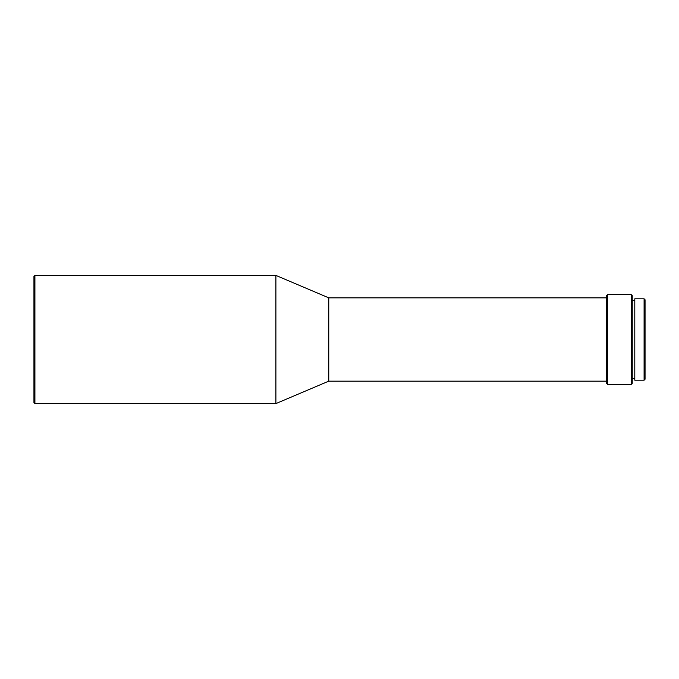 <?xml version="1.0" encoding="UTF-8"?>
<svg xmlns="http://www.w3.org/2000/svg" width="679" height="679" viewBox="0 0 679 679"><rect width="100%" height="100%" fill="white"/><g stroke="black" fill="none" stroke-linecap="round" stroke-linejoin="round"><path stroke-width="1.02" d="M644.091 380.198L645.05 379.238L645.05 299.762L644.091 298.802L644.091 380.198L644.091 298.802L634.797 298.802L634.797 380.198L644.091 380.198L634.797 380.198L634.797 298.802L644.091 298.802L645.05 299.762L645.05 379.238L644.091 380.198M632.234 378.593L634.797 378.593L632.234 378.593M634.797 300.407L632.234 300.407L634.797 300.407M631.275 384.365L632.234 383.406L632.234 295.594L631.275 294.635L631.275 384.365L631.275 294.635L607.561 294.635L607.561 384.365L631.275 384.365L607.561 384.365L607.561 294.635L606.593 295.594L606.593 383.406L607.561 384.365L606.593 383.406L606.593 295.594L607.561 294.635L631.275 294.635L632.234 295.594L632.234 383.406L631.275 384.365M328.763 381.157L606.593 381.157L328.763 381.157L328.763 297.843L328.763 381.157L275.895 403.589L328.763 381.157M606.593 297.843L328.763 297.843L275.895 275.411L275.895 403.589L275.895 275.411L34.909 275.411L34.909 403.589L275.895 403.589L34.909 403.589L34.909 275.411L33.95 276.37L33.95 402.63L34.909 403.589L33.95 402.63L33.95 276.37L34.909 275.411L275.895 275.411L328.763 297.843L606.593 297.843"/></g></svg>
